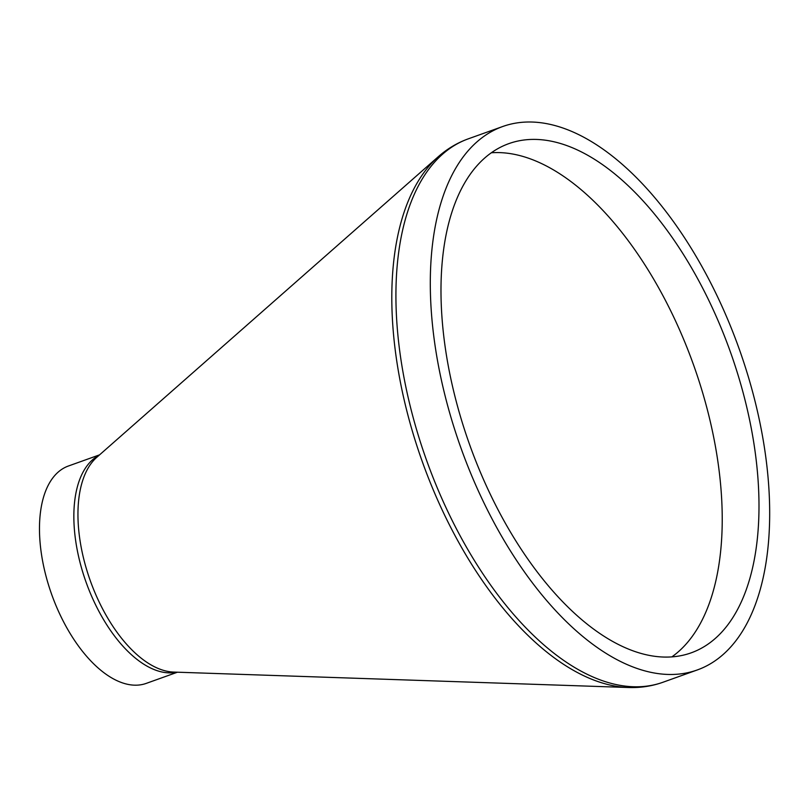 <?xml version="1.0" encoding="UTF-8"?>
<svg xmlns="http://www.w3.org/2000/svg" width="810" height="810" viewBox="0 0 810 810"><rect width="100%" height="100%" fill="white"/><g stroke="black" fill="none" stroke-linecap="round" stroke-linejoin="round"><path stroke-width="1.21" d="M177.451 672.209L146.276 683.377A115.445 59.069 -109.7 0 1 51.739 594.611A115.445 59.069 -109.7 0 1 68.425 466.003L99.6 454.835M764.124 445.713A288.613 147.673 -109.7 0 1 697.309 669.951A288.613 147.673 -109.7 0 1 460.961 448.031A288.613 147.673 -109.7 0 1 502.666 126.532A288.613 147.673 -109.7 0 1 764.124 445.713M491.326 152.776A270.439 138.368 -109.7 0 1 717.022 455.888A270.439 138.368 -109.7 0 1 671.885 656.87M753.786 442.716A270.439 138.368 -109.7 0 1 691.173 652.84A270.439 138.368 -109.7 0 1 469.719 444.903A270.439 138.368 -109.7 0 1 508.801 143.643A270.439 138.368 -109.7 0 1 753.786 442.716M628.438 687.508L173.684 672.077A116.387 59.545 -109.7 0 1 80.19 541.566A116.387 59.545 -109.7 0 1 96.765 457.326L438.311 156.684A287.682 147.197 70.3 0 0 397.345 364.905A287.682 147.197 70.3 0 0 628.438 687.508C640.426 687.923 651.928 686.181 662.934 682.263A288.613 147.673 -109.7 0 1 426.587 460.343A288.613 147.673 -109.7 0 1 468.291 138.834C457.306 142.803 447.312 148.756 438.311 156.684M99.033 455.341A115.445 59.069 70.3 0 0 86.113 582.299A115.445 59.069 70.3 0 0 176.702 672.189M502.666 126.532L468.291 138.834M697.309 669.951L662.934 682.263"/></g></svg>
